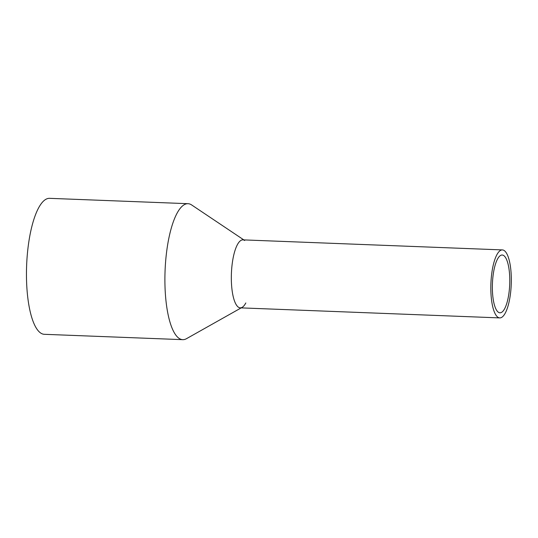 <?xml version="1.0" encoding="UTF-8"?>
<svg xmlns="http://www.w3.org/2000/svg" width="538" height="538" viewBox="0 0 538 538"><rect width="100%" height="100%" fill="white"/><g stroke="black" fill="none" stroke-linecap="round" stroke-linejoin="round"><path stroke-width="0.81" d="M495.754 257.117A34.015 10.175 92.2 0 0 491.046 294.784A34.015 10.175 92.2 0 0 499.755 317.904A34.015 10.175 92.2 0 0 506.392 310.702A34.015 10.175 92.2 0 0 511.1 273.035A34.015 10.175 92.2 0 0 502.391 249.914A34.015 10.175 92.2 0 0 495.754 257.117M502.391 249.914L242.894 239.867A34.015 10.175 92.2 0 0 236.256 247.063A34.015 10.175 92.2 0 0 231.548 284.736A34.015 10.175 92.2 0 0 240.257 307.85L499.755 317.904M496.547 261.132A28.918 8.648 92.2 0 0 492.546 293.156A28.918 8.648 92.2 0 0 499.95 312.8A28.918 8.648 92.2 0 0 505.592 306.687A28.918 8.648 92.2 0 0 509.594 274.662A28.918 8.648 92.2 0 0 502.189 255.019A28.918 8.648 92.2 0 0 496.547 261.132M245.812 302.961A34.015 10.175 -87.8 0 1 242.12 307.359A34.015 10.175 -87.8 0 1 231.784 287.615A34.015 10.175 -87.8 0 1 236.256 247.063A34.015 10.175 -87.8 0 1 244.709 240.499M241.185 307.884L186.484 338.684A68.037 20.343 -87.8 0 1 182.759 339.666A68.037 20.343 -87.8 0 1 165.341 293.432A68.037 20.343 -87.8 0 1 174.756 218.092A68.037 20.343 -87.8 0 1 188.031 203.694A68.037 20.343 -87.8 0 1 191.662 204.965L243.822 239.901M188.031 203.694L49.59 198.334A68.037 20.343 92.2 0 0 36.315 212.732A68.037 20.343 92.2 0 0 26.9 288.072A68.037 20.343 92.2 0 0 44.324 334.306L182.759 339.666"/></g></svg>

